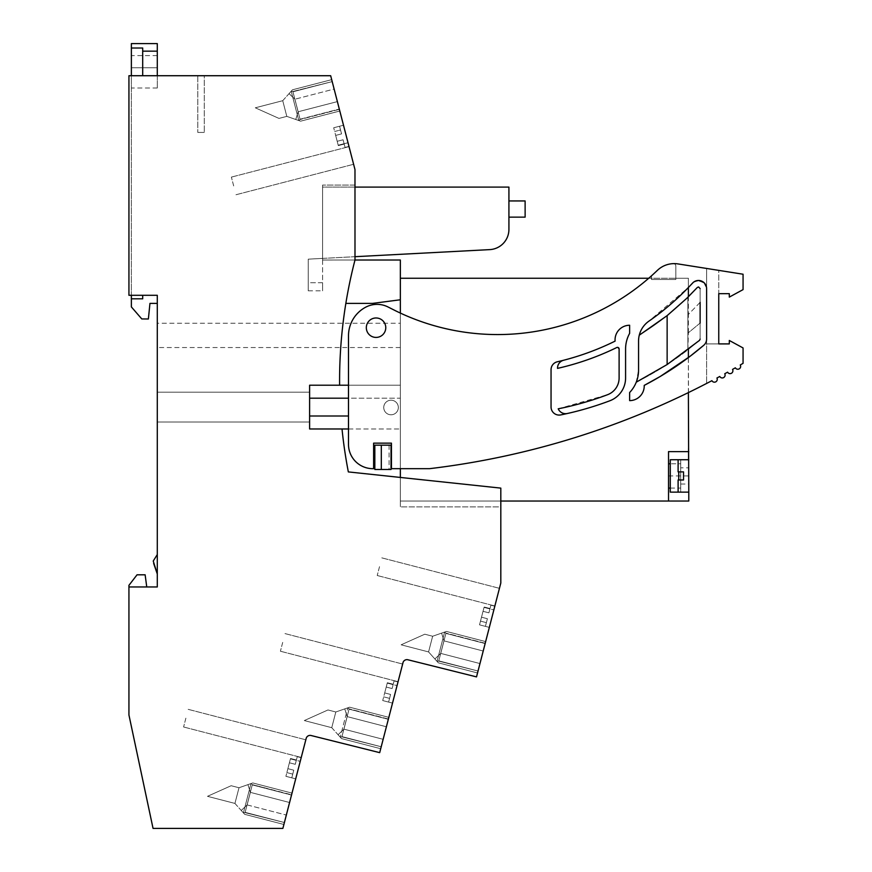 <?xml version="1.0" encoding="UTF-8"?>
<svg xmlns="http://www.w3.org/2000/svg" width="872" height="872" viewBox="0 0 872 872"><rect width="100%" height="100%" fill="white"/><g stroke="black" fill="none" stroke-linecap="round" stroke-linejoin="round"><path stroke-width="0.65" stroke-dasharray="4.36 3.27" d="M157.287 43.6L157.287 51.154L142.703 51.154L142.703 48.014L131.367 48.014L131.367 295.292L157.287 295.292L157.287 586.965L128.936 586.965L128.936 585.341L137.035 574.812L145.134 574.812L137.035 574.812L145.134 574.812L146.758 586.965L145.134 574.812L146.758 586.965L128.936 586.965L146.758 586.965M157.287 323.24L157.287 347.547L157.287 323.24L400.346 323.24L400.346 347.547L400.346 323.24M157.287 421.993L157.287 392.193L157.287 421.993L157.287 392.193L157.287 421.993L309.604 421.993L157.287 421.993L309.604 421.993L309.604 392.193L157.287 392.193L309.604 392.193L309.604 421.993L157.287 421.993M153.636 563.388L157.287 573.994L157.287 554.548L157.287 573.994L157.287 554.548L157.287 573.994L153.243 561.034M680.683 467.828L680.683 484.025L680.683 467.828L688.782 467.828L688.782 484.025L688.782 467.828M678.111 471.872L683.528 471.872L683.528 479.982L678.111 479.982M680.683 484.025L688.782 484.025M670.274 492.135L680.683 492.135L680.683 459.729L680.683 492.135L688.782 492.135L688.782 459.729L670.274 459.729M376.083 337.42A9.723 9.723 0 0 1 366.327 327.698A9.723 9.723 0 0 1 376.05 317.975A9.723 9.723 0 0 1 385.773 327.676A9.723 9.723 0 0 1 376.083 337.42A9.723 9.723 0 0 0 385.773 327.676A9.723 9.723 0 0 0 376.006 317.975A9.723 9.723 0 0 0 366.327 327.719A9.723 9.723 0 0 0 376.05 337.42A9.723 9.723 0 0 0 385.773 327.698A9.723 9.723 0 0 0 376.05 317.975A9.723 9.723 0 0 1 385.773 327.698A9.723 9.723 0 0 1 376.05 337.42A9.723 9.723 0 0 1 366.327 327.698A9.723 9.723 0 0 1 376.05 317.975A9.723 9.723 0 0 0 366.327 327.741A9.723 9.723 0 0 0 376.083 337.42A9.723 9.723 0 0 1 366.327 327.741A9.723 9.723 0 0 1 376.05 317.975A9.723 9.723 0 0 1 385.773 327.676A9.723 9.723 0 0 1 376.083 337.42A9.723 9.723 0 0 1 366.327 327.741A9.723 9.723 0 0 1 376.006 317.975A9.723 9.723 0 0 1 385.773 327.654A9.723 9.723 0 0 1 376.083 337.42A9.723 9.723 0 0 0 385.773 327.654A9.723 9.723 0 0 0 376.006 317.975A9.723 9.723 0 0 0 366.327 327.741A9.723 9.723 0 0 0 376.083 337.42M551.05 369.673C551.311 365.586 553.404 362.959 557.328 361.782A8.099 8.099 0 0 0 551.05 369.673C551.311 365.586 553.404 362.959 557.328 361.782L563.617 360.245C559.693 361.531 557.666 364.245 557.535 368.376C578.092 363.711 597.832 356.768 616.777 347.525L619.109 348.974L619.109 378.023C618.717 385.958 614.88 391.517 607.577 394.7L558.2 408.815C560.151 412.576 563.225 414.135 567.41 413.492L560.761 414.919C555.039 415.312 551.802 412.663 551.05 406.973L551.05 369.673L551.05 406.973A8.099 8.099 0 0 0 560.761 414.919C555.039 415.312 551.802 412.663 551.05 406.973L551.05 369.673M638.555 370.197L638.555 341.061L639.274 335.175L667.135 315.631L667.135 364.54L636.255 382.176L638.555 370.197L638.555 341.061L639.274 335.186A24.307 24.307 0 0 0 638.555 341.061L638.555 370.197L636.255 382.176A32.406 32.406 0 0 0 638.555 370.197M718.757 343.906L718.757 293.668L718.757 343.906L706.603 343.906L706.603 268.445L718.757 270.375L718.757 343.906L706.603 343.906L706.603 268.445L706.603 343.906L729.297 343.906L729.297 340.462L743.064 347.95L743.064 363.341A810.197 810.197 0 0 1 740.263 364.976A2.834 2.834 0 0 1 739.227 368.856A2.834 2.834 0 0 1 735.347 367.81A810.197 810.197 0 0 1 732.534 369.401A2.834 2.834 0 0 1 731.444 373.271A2.834 2.834 0 0 1 727.586 372.18A810.197 810.197 0 0 1 724.752 373.75A2.834 2.834 0 0 1 723.629 377.598A2.834 2.834 0 0 1 719.771 376.475A810.197 810.197 0 0 1 716.926 378.012A2.834 2.834 0 0 1 715.749 381.849A2.834 2.834 0 0 1 711.912 380.672A810.197 810.197 0 0 1 429.667 468.656A810.197 810.197 0 0 0 706.603 383.451A810.197 810.197 0 0 1 429.667 468.656A2.431 2.431 0 0 1 429.373 468.667A2.431 2.431 0 0 0 429.667 468.656A2.431 2.431 0 0 1 429.373 468.667L391.441 468.667L391.441 443.15L373.619 443.15L373.619 468.667L372.802 468.667L373.619 468.667L373.619 443.15L373.619 468.667L372.802 468.667A24.307 24.307 0 0 1 348.495 444.36L348.495 335.796A32.406 32.406 0 0 1 365.499 307.293A32.406 32.406 0 0 0 348.495 335.796L348.495 444.36A24.307 24.307 0 0 0 372.802 468.667A24.307 24.307 0 0 1 348.495 444.36L348.495 335.796A32.406 32.406 0 0 1 365.499 307.293A24.307 24.307 0 0 1 387.996 306.966A24.307 24.307 0 0 0 365.499 307.293A24.307 24.307 0 0 1 387.996 306.966L395.528 310.77A230.906 230.906 0 0 0 657.379 270.375A24.307 24.307 0 0 1 678.002 263.922L743.064 274.222L743.064 289.613L729.297 297.112L729.297 293.668L718.757 293.668L718.757 343.906L706.603 343.906L706.603 268.445L718.757 270.375L718.757 293.668M525.129 217.139L525.118 200.942L508.921 200.942L508.921 217.15L525.129 217.139M680.683 463.773L680.683 488.08L680.683 463.773L670.274 463.773M688.379 460.536L688.379 448.382L688.379 460.536M557.328 361.782L563.617 360.245A264.935 264.935 0 0 0 615.109 341.115A14.584 14.584 0 0 1 629.639 325.256A14.584 14.584 0 0 0 615.109 341.115A264.935 264.935 0 0 1 557.328 361.782M567.41 413.492A8.099 8.099 0 0 1 558.2 408.815A311.119 311.119 0 0 0 607.577 394.7A17.822 17.822 0 0 0 619.109 378.023L619.109 348.974A1.624 1.624 0 0 0 616.777 347.525A271.421 271.421 0 0 1 557.535 368.376A271.421 271.421 0 0 0 616.777 347.525A1.624 1.624 0 0 1 619.109 348.974L619.109 378.023A17.822 17.822 0 0 1 607.577 394.7A311.119 311.119 0 0 1 558.2 408.815A8.099 8.099 0 0 0 567.41 413.492A317.593 317.593 0 0 0 609.866 400.76A24.307 24.307 0 0 0 625.584 378.023L625.584 349.051L625.584 378.023A24.307 24.307 0 0 1 609.866 400.76A317.593 317.593 0 0 1 567.41 413.492L560.761 414.919A317.593 317.593 0 0 0 609.866 400.76A24.307 24.307 0 0 0 625.584 378.023L625.584 349.051A32.406 32.406 0 0 1 629.639 333.355A32.406 32.406 0 0 0 625.584 349.051A32.406 32.406 0 0 1 629.639 333.355L629.639 325.256A14.584 14.584 0 0 0 615.109 341.115A264.935 264.935 0 0 1 563.617 360.245A8.099 8.099 0 0 0 557.535 368.376A8.099 8.099 0 0 1 563.617 360.245M700.129 339.099L699.551 340.331L700.129 339.099L700.129 288.578L700.129 339.099L699.551 340.331L667.135 364.54M700.129 288.578L698.505 286.953L697.317 287.477L686.798 298.289L667.135 315.631M688.379 392.607L688.379 357.585L660.278 376.442L644.212 385.402A14.584 14.584 0 0 1 629.639 400.619L629.639 392.52A32.406 32.406 0 0 0 636.255 382.176A32.406 32.406 0 0 1 629.639 392.52L629.639 400.619A14.584 14.584 0 0 0 644.212 385.402A317.593 317.593 0 0 0 703.759 345.268A8.099 8.099 0 0 0 706.603 339.099L706.603 288.578A8.099 8.099 0 0 0 706.56 287.684M678.002 263.922A24.307 24.307 0 0 0 673.337 263.638A2.431 2.431 0 0 1 675.822 266.069A2.431 2.431 0 0 0 673.337 263.638A24.307 24.307 0 0 1 678.002 263.922L706.603 268.445L706.603 288.578L703.998 282.626A8.099 8.099 0 0 0 699.181 280.501L693.305 282.365A8.099 8.099 0 0 0 692.542 283.095C679.408 297.352 664.878 310.018 648.975 321.103A264.935 264.935 0 0 0 692.542 283.095M700.129 323.043L688.379 332.755L688.379 314.421L700.129 302.355L700.129 323.043L688.379 332.755L687.877 349.825L699.551 340.331L687.877 349.825L687.877 297.232A271.432 271.432 0 0 1 686.798 298.289A271.454 271.454 0 0 1 639.274 335.186A24.307 24.307 0 0 1 648.975 321.103A24.307 24.307 0 0 0 639.274 335.186A24.307 24.307 0 0 1 648.975 321.103L688.379 287.509L688.379 278.244L675.822 278.244L675.822 266.069A2.431 2.431 0 0 0 673.304 263.638A24.307 24.307 0 0 0 657.379 270.375A230.906 230.906 0 0 1 651.515 275.803A230.906 230.906 0 0 0 657.379 270.375A24.307 24.307 0 0 1 673.304 263.638A2.431 2.431 0 0 1 675.822 266.069L675.822 279.498L651.515 279.498L651.515 278.244L675.822 278.244L651.515 278.244L651.515 275.803L651.515 278.244L400.346 278.244L400.346 501.04L500.811 501.04M706.603 268.445L718.757 270.375L706.603 268.445L706.603 288.578M697.317 287.477L687.877 297.232A271.432 271.432 0 0 1 686.798 298.289A271.454 271.454 0 0 1 639.274 335.186M508.921 217.15L508.921 200.942M670.274 488.08L680.683 488.08M668.53 488.08L668.53 463.773L668.53 488.08M688.782 460.536L688.379 448.382L688.782 460.536M668.53 501.04L668.53 451.62L688.782 451.62M688.782 492.135L688.782 459.729M699.366 287.204L698.505 286.953M700.129 302.355L688.379 314.421L688.379 278.244L675.822 278.244L675.822 279.498L651.515 279.498L651.515 275.803A230.906 230.906 0 0 1 497.629 334.565A230.906 230.906 0 0 0 651.515 275.803L651.515 279.498L651.515 278.244L648.746 278.244M636.255 382.176A311.119 311.119 0 0 0 687.877 349.825L687.877 297.232L687.877 349.825A311.119 311.119 0 0 1 636.255 382.176A32.406 32.406 0 0 1 629.639 392.52L629.639 400.619A14.584 14.584 0 0 0 644.212 385.402M706.603 339.099A8.099 8.099 0 0 1 703.759 345.268A8.099 8.099 0 0 0 706.603 339.099L706.603 383.451L706.603 339.099M391.441 468.667L429.373 468.667L391.441 468.667L391.441 443.15L373.619 443.15L391.441 443.15L391.441 468.667M395.528 310.77L387.996 306.966L395.528 310.77A230.906 230.906 0 0 0 497.629 334.565A230.906 230.906 0 0 1 395.528 310.77M327.97 709.961L304.306 720.566L327.97 709.961L304.306 720.566L327.97 709.961L304.306 720.566L331.752 727.684L335.818 711.988L327.97 709.961L304.306 720.566L331.752 727.684L335.818 711.988L327.97 709.961L304.306 720.566L331.752 727.684L335.818 711.988L327.97 709.961L304.306 720.566L331.752 727.684L335.818 711.988L327.97 709.961L304.306 720.566L327.97 709.961L304.306 720.566L327.97 709.961L304.306 720.566L331.752 727.684L335.818 711.988L327.97 709.961L304.306 720.566L331.752 727.684L335.818 711.988L327.97 709.961L304.306 720.566L331.752 727.684L335.818 711.988L327.97 709.961L304.306 720.566L331.752 727.684L335.818 711.988L327.97 709.961M424.795 634.206L401.12 644.811L424.795 634.206L401.12 644.811L428.577 651.929L432.643 636.244L424.795 634.206L401.12 644.811L428.577 651.929L432.643 636.244L424.795 634.206L401.12 644.811L424.795 634.206L401.12 644.811L424.795 634.206L401.12 644.811L428.577 651.929L432.643 636.244L424.795 634.206L401.12 644.811L428.577 651.929L432.643 636.244L424.795 634.206L401.12 644.811L428.577 651.929L432.643 636.244L424.795 634.206L401.12 644.811L428.577 651.929L432.643 636.244L424.795 634.206L401.12 644.811L424.795 634.206L401.12 644.811L424.795 634.206L432.643 636.244L424.795 634.206M428.577 651.929L432.643 636.244L428.577 651.929L401.12 644.811L428.577 651.929L401.12 644.811L428.577 651.929L432.643 636.244L428.577 651.929L401.12 644.811L428.577 651.929L432.643 636.244L444.622 632.069L432.643 636.244L428.577 651.929L401.12 644.811L428.577 651.929L432.643 636.244L444.622 632.069L432.643 636.244L428.577 651.929L401.12 644.811L428.577 651.929L432.643 636.244L444.622 632.069L432.643 636.244L428.577 651.929L437.036 661.39L428.577 651.929M706.538 287.531L703.475 282.179M698.494 280.479L693.186 282.463M354.98 187.099L322.575 187.099L322.575 258.395L308.241 259.158L322.575 258.395L308.241 259.158L308.241 290.812L308.241 259.158L308.241 282.713L322.586 282.702L322.586 290.812L322.575 258.395L322.586 282.702L308.241 282.713L308.241 290.812L308.241 259.158L489.726 249.621A20.252 20.252 0 0 0 508.921 229.401L508.921 187.088L322.575 187.099L322.575 258.395L354.991 256.695M675.822 266.069L675.822 279.498L651.515 279.498L675.822 279.498L675.822 266.069M400.346 299.772L372.584 303.391L400.346 299.772L400.346 385.217L339.611 385.217A480.091 480.091 0 0 1 345.846 303.391L372.584 303.391L345.846 303.391L372.584 303.391L400.346 299.772L400.346 260.02L322.575 260.02L322.575 258.395L322.575 260.03L400.346 260.02L400.346 501.04L688.782 501.04L688.379 349.432M278.964 118.407L255.289 107.801L278.964 118.407L255.289 107.801L282.735 100.694L286.801 116.379L278.964 118.407L255.289 107.801L282.735 100.694L286.801 116.379L278.964 118.407L255.289 107.801L278.964 118.407L255.289 107.801L282.735 100.694L286.801 116.379L278.964 118.407L255.289 107.801L282.735 100.694L286.801 116.379L278.964 118.407M389.086 445.178L389.086 469.485L374.829 469.485L374.829 445.178L389.086 445.178L374.829 445.178L374.829 469.485L381.315 469.485L381.315 445.178M391.038 400.204A7.292 7.292 0 0 0 383.745 407.497A7.292 7.292 0 0 0 391.038 414.789A7.292 7.292 0 0 0 398.33 407.497A7.292 7.292 0 0 0 391.038 400.204A7.292 7.292 0 0 1 398.33 407.497A7.292 7.292 0 0 1 391.038 414.789A7.292 7.292 0 0 1 383.745 407.497A7.292 7.292 0 0 1 391.038 400.204A7.292 7.292 0 0 0 383.745 407.497A7.292 7.292 0 0 0 391.038 414.789A7.292 7.292 0 0 0 398.33 407.497A7.292 7.292 0 0 0 391.038 400.204A7.292 7.292 0 0 0 383.745 407.497A7.292 7.292 0 0 0 391.038 414.789A7.292 7.292 0 0 0 398.33 407.497A7.292 7.292 0 0 0 391.038 400.204M389.566 698.363L383.68 696.837L384.694 692.913L382.721 700.565L383.68 696.837L382.721 700.565L383.68 696.837L382.721 700.565L383.68 696.837L382.721 700.565L383.68 696.837L389.566 698.363L390.58 694.439L389.566 698.363L383.68 696.837L389.566 698.363L390.58 694.439L384.694 692.913L387.233 683.114L384.694 692.913L386.22 687.038L384.694 692.913L386.22 687.038L384.694 692.913L386.22 687.038L384.694 692.913L390.58 694.439L389.566 698.363L383.68 696.837L389.566 698.363L390.58 694.439L384.694 692.913L390.58 694.439L389.566 698.363L383.68 696.837L389.566 698.363L390.58 694.439L384.694 692.913L390.58 694.439L388.596 702.091L382.721 700.565L388.596 702.091L390.58 694.439L384.694 692.913L390.58 694.439L384.694 692.913L390.58 694.439L388.596 702.091L389.566 698.363L388.596 702.091L382.721 700.565L388.596 702.091L390.58 694.439L384.694 692.913L390.58 694.439L388.596 702.091L389.566 698.363L388.596 702.091L382.721 700.565L388.596 702.091L390.58 694.439L384.694 692.913L390.58 694.439L388.596 702.091L389.566 698.363L388.596 702.091L382.721 700.565L388.596 702.091L390.58 694.439L384.694 692.913L390.58 694.439L389.566 698.363M393.119 684.64L387.332 682.732L393.119 684.64L392.106 688.564L393.119 684.64L387.233 683.114L393.119 684.64L392.106 688.564L386.22 687.038L392.106 688.564L393.119 684.64L387.233 683.114L393.119 684.64L392.106 688.564L386.22 687.038L392.106 688.564L393.119 684.64L387.233 683.114L393.119 684.64L392.106 688.564L386.22 687.038L392.106 688.564L393.119 684.64L387.332 682.732L393.218 684.258L394.079 680.912L393.119 684.64L387.332 682.732L393.218 684.258L394.079 680.912L392.106 688.564L386.22 687.038L392.106 688.564L386.22 687.038L392.106 688.564L393.119 684.64L387.332 682.732L393.218 684.258L394.079 680.912L392.106 688.564L386.22 687.038L392.106 688.564L393.119 684.64L387.332 682.732L393.218 684.258L394.079 680.912L392.106 688.564L386.22 687.038L392.106 688.564L393.119 684.64M331.752 727.684L304.306 720.566L331.752 727.684L335.818 711.988L331.752 727.684L304.306 720.566L331.752 727.684L335.818 711.988L347.808 707.824L335.818 711.988L347.808 707.824L335.818 711.988L331.752 727.684L304.306 720.566L331.752 727.684L335.818 711.988L331.752 727.684L304.306 720.566L331.752 727.684L335.818 711.988L347.808 707.824L335.818 711.988L347.808 707.824L335.818 711.988L331.752 727.684L340.211 737.134L331.752 727.684M444.622 632.069L432.643 636.244L444.698 632.047L445.766 633.061L444.698 632.047L445.766 633.061L444.698 632.047L445.766 633.061L444.698 632.047L445.766 633.061L444.698 632.047L446.431 631.437L432.643 636.244L441.581 633.127L432.643 636.244L441.581 633.127L432.643 636.244L441.581 633.127L432.643 636.244L441.581 633.127L444.001 640.855L441.581 633.127L446.431 631.437L441.581 633.127L444.001 640.855L441.581 633.127L446.431 631.437L441.581 633.127L444.001 640.855L441.581 633.127L446.431 631.437L441.581 633.127L444.001 640.855L441.581 633.127L446.431 631.437L444.622 632.069L437.036 661.39L438.507 661.074L437.079 661.445L438.507 661.074L437.079 661.445L438.507 661.074L437.079 661.445L438.507 661.074L437.079 661.445L438.311 662.818L434.888 658.992L440.742 653.401L444.001 640.855L483.208 651.013L485.65 641.596L485.137 643.558L485.65 641.596L446.431 631.437L485.65 641.596L477.529 672.966L485.65 641.596L446.431 631.437L485.65 641.596L446.431 631.437L485.65 641.596L477.529 672.966L438.311 662.818L434.888 658.992L440.742 653.401L444.001 640.855L483.208 651.013L485.65 641.596L446.431 631.437L485.65 641.596L485.214 643.274L485.65 641.596L446.431 631.437L485.65 641.596L485.137 643.558L485.65 641.596L446.431 631.437L485.65 641.596L479.96 663.559L485.65 641.596L446.431 631.437L485.65 641.596L477.529 672.966L477.965 671.287L477.529 672.966L438.311 662.818L434.888 658.992L440.742 653.401L444.001 640.855L483.208 651.013L444.001 640.855L483.208 651.013L444.001 640.855L440.742 653.401L434.888 658.992L438.311 662.818L434.888 658.992L440.742 653.401L444.001 640.855L440.742 653.401L434.888 658.992L438.311 662.818L434.888 658.992L440.742 653.401L444.001 640.855L440.742 653.401L434.888 658.992L438.311 662.818L437.036 661.39L444.622 632.069M484.047 607.392L489.933 608.918L488.909 612.842L490.892 605.19L488.909 612.842L490.892 605.19L488.909 612.842L490.892 605.19L488.909 612.842L490.892 605.19L488.909 612.842L490.892 605.19L490.02 608.547L484.145 607.021L489.933 608.918L484.047 607.392L483.034 611.316L488.909 612.842L483.034 611.316L484.047 607.392L490.031 608.536L484.145 607.01L490.031 608.536L484.047 607.392L483.034 611.316L488.909 612.842L483.034 611.316L484.047 607.392L490.031 608.536L484.145 607.01L489.933 608.918L484.047 607.392L483.034 611.316L488.909 612.842L483.034 611.316L484.047 607.392L489.933 608.918L484.047 607.392L483.034 611.316L488.909 612.842L483.034 611.316L484.047 607.392M481.508 617.202L487.394 618.717L485.41 626.369L487.394 618.717L485.41 626.369L486.369 622.641L480.494 621.115L486.369 622.641L480.494 621.115L481.508 617.202L480.494 621.115L486.369 622.641L480.494 621.115L481.508 617.202L487.394 618.717L485.41 626.369L486.369 622.641L480.494 621.115L481.508 617.202L487.394 618.717L485.41 626.369L486.369 622.641L480.494 621.115L486.369 622.641L485.41 626.369L487.394 618.717L481.508 617.202L480.494 621.115L481.508 617.202L487.394 618.717L481.508 617.202L479.524 624.843L485.41 626.369L487.394 618.717L481.508 617.202L479.524 624.843L485.41 626.369L487.394 618.717L481.508 617.202L487.394 618.717L481.508 617.202L483.034 611.316L488.909 612.842L483.034 611.316L481.508 617.202L487.394 618.717L481.508 617.202L483.034 611.316L488.909 612.842L483.034 611.316L481.508 617.202L487.394 618.717L481.508 617.202L483.034 611.316L488.909 612.842L483.034 611.316L481.508 617.202L487.394 618.717L481.508 617.202L483.034 611.316L488.909 612.842L483.034 611.316L481.508 617.202M308.241 290.812L322.586 290.812M400.346 278.244L400.346 260.02L354.991 260.02A480.091 480.091 0 0 0 345.846 303.391A480.091 480.091 0 0 1 354.991 260.02L322.575 260.03L322.575 185.082L322.575 260.03L354.991 260.02L354.98 185.071L322.575 185.082L354.98 185.071L354.991 260.02A480.091 480.091 0 0 0 339.611 385.217L309.604 385.217L309.604 428.97L309.604 398.188L400.346 398.188L400.346 428.97L400.346 387.669L400.346 398.188L348.495 398.188M344.091 143.695L338.205 145.221L337.192 141.297L338.303 145.602L348.026 142.725L348.974 146.409L345.061 147.423L344.189 144.076L338.303 145.602L344.189 144.076L343.078 139.771L337.192 141.297L338.205 145.221L348.026 142.725L348.974 146.409L343.492 125.23L333.693 127.77L335.666 135.411L333.693 127.77L334.652 131.498L333.693 127.77L339.568 126.244L340.538 129.972L334.652 131.498L340.538 129.972L341.552 133.896L335.666 135.411L338.205 145.221L344.091 143.695L338.205 145.221L344.091 143.695L345.061 147.423L343.078 139.771L337.192 141.297L335.666 135.411L337.192 141.297L335.666 135.411L341.552 133.896L340.538 129.972L334.652 131.498L340.538 129.972L341.552 133.896L335.666 135.411L341.552 133.896L339.568 126.244L333.693 127.77L339.568 126.244L341.552 133.896L335.666 135.411L341.552 133.896L339.568 126.244L341.552 133.896L335.666 135.411L341.552 133.896L339.568 126.244L343.492 125.23L339.568 126.244L343.492 125.23L348.974 146.409L345.061 147.423L343.078 139.771L344.189 144.076L338.303 145.602L344.091 143.695L343.078 139.771L337.192 141.297L343.078 139.771L344.091 143.695M282.735 100.694L255.289 107.801L282.735 100.694L286.801 116.379L298.791 120.543L286.801 116.379L282.735 100.694L255.289 107.801L282.735 100.694L286.801 116.379L298.791 120.543L286.801 116.379L282.735 100.694L291.193 91.233L282.735 100.694M231.156 785.716L207.482 796.321L231.156 785.716L207.482 796.321L231.156 785.716L207.482 796.321L234.939 803.428L239.004 787.743L231.156 785.716L207.482 796.321L234.939 803.428L239.004 787.743L231.156 785.716L207.482 796.321L234.939 803.428L239.004 787.743L231.156 785.716L207.482 796.321L234.939 803.428L239.004 787.743L231.156 785.716L207.482 796.321L231.156 785.716L207.482 796.321L231.156 785.716L207.482 796.321L234.939 803.428L239.004 787.743L231.156 785.716L207.482 796.321L234.939 803.428L239.004 787.743L231.156 785.716L207.482 796.321L234.939 803.428L239.004 787.743L231.156 785.716L207.482 796.321L234.939 803.428L239.004 787.743L231.156 785.716M381.315 469.485L389.086 469.485M354.991 260.02L354.98 169.582L330.673 75.722L128.936 75.722L131.367 75.722L128.936 75.722L128.936 295.292L157.287 295.292L142.703 295.292L142.703 298.813L131.367 298.813L142.703 298.813L131.367 298.813L131.367 295.292L128.936 295.292L131.367 295.292L131.367 75.722L157.287 75.722L131.367 75.853L157.287 75.853L157.287 88.007L157.287 51.154M157.287 303.391L149.951 303.391L148.382 318.988L141.776 318.934L131.367 306.911L131.367 298.813M392.106 688.564L386.22 687.038L392.106 688.564L394.079 680.912L392.106 688.564M282.702 642.402L280.413 651.231L282.702 642.402M349.618 707.192L347.873 707.802L348.942 708.816L347.808 707.824L349.618 707.192L335.818 711.988L344.767 708.882L335.818 711.988L344.767 708.882L335.818 711.988L344.767 708.882L335.818 711.988L344.767 708.882L347.176 716.61L344.767 708.882L349.618 707.192L344.767 708.882L347.176 716.61L344.767 708.882L349.618 707.192L344.767 708.882L347.176 716.61L344.767 708.882L349.618 707.192L344.767 708.882L347.176 716.61L344.767 708.882L349.618 707.192L388.836 717.351L388.4 719.029L388.836 717.351L349.618 707.192L388.836 717.351L386.394 726.768L388.836 717.351L349.618 707.192L388.836 717.351L388.323 719.313L388.836 717.351L349.618 707.192L388.836 717.351L380.704 748.721L388.836 717.351L388.323 719.313L388.836 717.351L349.618 707.192L388.836 717.351L380.704 748.721L341.486 738.573L338.074 734.736L343.928 729.156L347.176 716.61L386.394 726.768L388.836 717.351L349.618 707.192L388.836 717.351L388.323 719.313L388.836 717.351L349.618 707.192L388.836 717.351L383.146 739.314L388.836 717.351L349.618 707.192M340.211 737.134L341.693 736.829L340.265 737.2L341.693 736.829L340.265 737.2L341.693 736.829L340.265 737.2L341.693 736.829L340.265 737.2L341.486 738.573L338.074 734.736L343.928 729.156L347.176 716.61L386.394 726.768L380.704 748.721L381.14 747.042L380.704 748.721L341.486 738.573L338.074 734.736L343.928 729.156L347.176 716.61L386.394 726.768L347.176 716.61L386.394 726.768L347.176 716.61L343.928 729.156L338.074 734.736L341.486 738.573L338.074 734.736L343.928 729.156L347.176 716.61L343.928 729.156L338.074 734.736L341.486 738.573L338.074 734.736L343.928 729.156L347.176 716.61L343.928 729.156L338.074 734.736L341.486 738.573L340.211 737.134L347.808 707.824L340.211 737.134M341.693 736.829L381.217 746.759L380.704 748.721L386.394 726.768L347.176 716.61L386.394 726.768L380.704 748.721L341.486 738.573L380.704 748.721L381.217 746.759L380.704 748.721L341.486 738.573L380.704 748.721L383.146 739.314L343.928 729.156L383.146 739.314L343.928 729.156L383.146 739.314L343.928 729.156L383.146 739.314L343.928 729.156L383.146 739.314L380.704 748.721L341.486 738.573L380.704 748.721L381.217 746.759L380.704 748.721L341.486 738.573L380.704 748.721L341.486 738.573L380.704 748.721L381.217 746.759L341.693 736.829M379.516 566.68L377.227 575.509L379.516 566.68M438.507 661.074L478.03 671.015L477.529 672.966L483.208 651.013L444.001 640.855L483.208 651.013L477.529 672.966L438.311 662.818L477.529 672.966L478.03 671.015L477.529 672.966L438.311 662.818L477.529 672.966L479.96 663.559L440.742 653.401L479.96 663.559L440.742 653.401L479.96 663.559L440.742 653.401L479.96 663.559L440.742 653.401L479.96 663.559L477.529 672.966L438.311 662.818L477.529 672.966L478.03 671.015L477.529 672.966L438.311 662.818L477.529 672.966L438.311 662.818L477.529 672.966L478.03 671.015L438.507 661.074M479.524 624.843L480.494 621.115L479.524 624.843L485.41 626.369L486.369 622.641L485.41 626.369L489.334 627.382L494.816 606.204L489.334 627.382L494.816 606.204L489.334 627.382L494.816 606.204L493.857 609.899L494.816 606.204L490.892 605.19L494.816 606.204L490.892 605.19L494.816 606.204L490.892 605.19L494.816 606.204L490.892 605.19L494.816 606.204L490.892 605.19L494.816 606.204L489.334 627.382L494.816 606.204L490.892 605.19L494.816 606.204L490.892 605.19L494.816 606.204L490.892 605.19L494.816 606.204L489.334 627.382L479.524 624.843L480.494 621.115L479.524 624.843L485.41 626.369L479.524 624.843L480.494 621.115L479.524 624.843L485.41 626.369L479.524 624.843M391.038 445.178L374.829 445.178L374.829 469.485L391.038 469.485M400.346 477.442L500.811 488.113L500.811 506.905L400.346 506.905L500.811 506.905L500.811 488.113L400.346 477.442L400.346 506.905L400.346 477.442L348.342 471.916A480.091 480.091 0 0 1 342.02 428.97A480.091 480.091 0 0 0 348.342 471.916L400.346 477.442L400.346 428.97L400.346 468.667M400.346 313.07L400.346 387.669L400.346 385.217L348.495 385.217M343.078 139.771L337.192 141.297L343.078 139.771L337.192 141.297L343.078 139.771L345.061 147.423L343.078 139.771M233.674 185.932L231.385 177.103L233.674 185.932M300.6 121.175L298.856 120.565L299.924 119.551L298.791 120.543L300.6 121.175L286.801 116.379L295.75 119.486L286.801 116.379L295.75 119.486L298.159 111.758L295.75 119.486L300.6 121.175L295.75 119.486L300.6 121.175L298.791 120.543L300.6 121.175L339.818 111.017L300.6 121.175L339.818 111.017L300.6 121.175L339.818 111.017L339.382 109.338L339.818 111.017L300.6 121.175L339.818 111.017L331.687 79.646L339.818 111.017L339.306 109.055L339.818 111.017L300.6 121.175M294.91 99.212L298.159 111.758L295.75 119.486L298.159 111.758L337.377 101.61L331.687 79.646L292.469 89.805L289.057 93.631L294.91 99.212L298.159 111.758L337.377 101.61L298.159 111.758L337.377 101.61L334.129 89.053L294.91 99.212L289.057 93.631L292.469 89.805L291.248 91.179L292.676 91.538L291.193 91.233L292.469 89.805L289.057 93.631L294.91 99.212L298.159 111.758L294.91 99.212L289.057 93.631L292.469 89.805L291.193 91.233L292.469 89.805L331.687 79.646L332.123 81.325L331.687 79.646L292.469 89.805L331.687 79.646L334.129 89.053L294.91 99.212M292.676 91.538L332.199 81.608L331.687 79.646L292.469 89.805L331.687 79.646L332.199 81.608L292.676 91.538M197.802 132.435L204.288 132.435L197.802 132.435L204.288 132.435L197.802 132.435L197.802 75.722L204.288 75.722L197.802 75.722L204.288 75.722L204.288 132.435L204.288 75.722L204.288 132.435L204.288 75.722L197.802 75.722L197.802 132.435M131.367 75.853L157.287 75.853L131.367 75.853L131.367 88.007L131.367 67.754L157.287 67.754L131.367 67.754L131.367 75.853M131.367 67.754L157.287 67.754L157.287 55.601L157.287 67.754L131.367 67.754L131.367 55.601L131.367 67.754M131.367 43.6L131.367 48.014M292.741 774.118L286.866 772.592L287.88 768.668L285.896 776.32L290.42 758.869L286.866 772.592L292.741 774.118L293.766 770.194L292.741 774.118L286.866 772.592L292.741 774.118L293.766 770.194L287.88 768.668L290.518 758.487L296.404 760.003L290.518 758.487L287.88 768.668L293.766 770.194L292.741 774.118L286.866 772.592L292.741 774.118L293.766 770.194L287.88 768.668L293.766 770.194L291.782 777.846L285.896 776.32L291.782 777.846L293.766 770.194L287.88 768.668L293.766 770.194L287.88 768.668L293.766 770.194L291.782 777.846L292.741 774.118L291.782 777.846L285.896 776.32L291.782 777.846L293.766 770.194L287.88 768.668L293.766 770.194L291.782 777.846L292.741 774.118L291.782 777.846L285.896 776.32L291.782 777.846L293.766 770.194L287.88 768.668L293.766 770.194L291.782 777.846L293.766 770.194L292.741 774.118L286.866 772.592L292.741 774.118L293.766 770.194L287.88 768.668L293.766 770.194L287.88 768.668L293.766 770.194L291.782 777.846L285.896 776.32L291.782 777.846L292.741 774.118M296.295 760.395L290.42 758.869L296.295 760.395L295.281 764.308L296.295 760.395L290.42 758.869L296.295 760.395L295.281 764.308L289.406 762.793L295.281 764.308L296.295 760.395L290.42 758.869L296.295 760.395L295.281 764.308L289.406 762.793L295.281 764.308L296.404 760.003L297.265 756.667L296.295 760.395L290.518 758.487L296.404 760.003L295.281 764.308L289.406 762.793L295.281 764.308L289.406 762.793L295.281 764.308L296.404 760.003L290.518 758.487L296.404 760.003L295.281 764.308L289.406 762.793L295.281 764.308L297.265 756.667L295.281 764.308L289.406 762.793L295.281 764.308L297.265 756.667L295.281 764.308L297.265 756.667L301.189 757.681L297.265 756.667L296.404 760.003L290.518 758.487L296.404 760.003L297.265 756.667L295.281 764.308L296.295 760.395L290.42 758.869L296.295 760.395M234.939 803.428L207.482 796.321L234.939 803.428L239.004 787.743L234.939 803.428L207.482 796.321L234.939 803.428L239.004 787.743L250.983 783.579L239.004 787.743L250.983 783.579L239.004 787.743L234.939 803.428L207.482 796.321L234.939 803.428L239.004 787.743L234.939 803.428L207.482 796.321L234.939 803.428L239.004 787.743L250.983 783.579L239.004 787.743L250.983 783.579L239.004 787.743L234.939 803.428L243.397 812.889L234.939 803.428M142.703 295.292L142.703 298.813L142.703 295.292L131.367 295.292M348.495 428.97L400.346 428.97L309.604 428.97L342.02 428.97L309.604 428.97L309.604 385.217L339.611 385.217L309.604 385.217L309.604 398.188M348.495 416.009L309.604 416.009M309.604 392.193L309.604 421.993L309.604 392.193L157.287 392.193L309.604 392.193M137.035 574.812L128.936 585.341L137.035 574.812M128.936 586.965L128.936 714.975L153.047 828.4L282.877 828.4L306.17 738.431A4.055 4.055 0 0 1 311.075 735.51L379.691 752.645L402.995 662.676A4.055 4.055 0 0 1 407.889 659.766L476.515 676.89L500.811 583.03L500.811 488.113L348.342 471.916A480.091 480.091 0 0 1 342.02 428.97M398.003 681.926L394.079 680.912L398.003 681.926L394.079 680.912L398.003 681.926L392.52 703.105L388.596 702.091L392.52 703.105L398.003 681.926L397.054 685.61L398.003 681.926L394.079 680.912L398.003 681.926L394.079 680.912L398.003 681.926L392.52 703.105L388.596 702.091L392.52 703.105L398.003 681.926L397.054 685.61L398.003 681.926L394.079 680.912L398.003 681.926L394.079 680.912L398.003 681.926L392.52 703.105L388.596 702.091L392.52 703.105L398.003 681.926L397.054 685.61L398.003 681.926L394.079 680.912L398.003 681.926L394.079 680.912L398.003 681.926L392.52 703.105L388.596 702.091L392.52 703.105L398.003 681.926M400.346 672.868L398.068 681.697L400.346 672.868M341.486 738.573L380.704 748.721L341.486 738.573M388.4 719.029L348.942 708.816L388.4 719.029M497.16 597.157L499.449 588.327L497.16 597.157M438.311 662.818L477.529 672.966L438.311 662.818M485.65 641.596L446.431 631.437L485.65 641.596L485.214 643.274L485.65 641.596L446.431 631.437L485.65 641.596M485.214 643.274L445.766 633.061L485.214 643.274M345.846 303.391A480.091 480.091 0 0 0 339.611 385.217M345.061 147.423L348.974 146.409L348.026 142.725L348.974 146.409L345.061 147.423L348.974 146.409L343.492 125.23L348.974 146.409L345.061 147.423M351.318 155.456L353.607 164.285L351.318 155.456M339.382 109.338L299.924 119.551L339.382 109.338M292.469 89.805L331.687 79.646L292.469 89.805M142.703 51.154L142.703 75.722L142.703 48.014L142.703 75.722L131.367 75.722M157.287 75.722L142.703 75.722M128.936 75.722L128.936 295.292L128.936 75.722M185.878 718.157L183.6 726.986L185.878 718.157M247.114 804.911L250.362 792.365L247.942 784.637L239.004 787.743L247.942 784.637L239.004 787.743L247.942 784.637L239.004 787.743L247.942 784.637L239.004 787.743L247.942 784.637L250.362 792.365L247.942 784.637L252.793 782.947L251.06 783.557L252.128 784.571L250.983 783.579L252.793 782.947L247.942 784.637L252.793 782.947L247.942 784.637L250.362 792.365L247.942 784.637L250.362 792.365L247.942 784.637L252.793 782.947L247.942 784.637L252.793 782.947L247.942 784.637L250.362 792.365L289.58 802.513L292.011 793.106L252.793 782.947L292.011 793.106L283.891 824.476L289.58 802.513L283.891 824.476L244.672 814.328L241.25 810.491L247.114 804.911L250.362 792.365L289.58 802.513L292.011 793.106L252.793 782.947L292.011 793.106L291.575 794.784L292.011 793.106L252.793 782.947L292.011 793.106L289.58 802.513L292.011 793.106L252.793 782.947L292.011 793.106L291.51 795.068L292.011 793.106L252.793 782.947L292.011 793.106L252.793 782.947L292.011 793.106L283.891 824.476L284.327 822.797L283.891 824.476L244.672 814.328L243.441 812.955L244.869 812.584L243.397 812.889L244.672 814.328L241.25 810.491L247.114 804.911L250.362 792.365L247.114 804.911L241.25 810.491L244.672 814.328L241.25 810.491L247.114 804.911L250.362 792.365L247.114 804.911L241.25 810.491L244.672 814.328L241.25 810.491L247.114 804.911L250.362 792.365L247.114 804.911L241.25 810.491L244.672 814.328L241.25 810.491L247.114 804.911L286.321 815.069L292.011 793.106L252.793 782.947L292.011 793.106L289.58 802.513L250.362 792.365L289.58 802.513L250.362 792.365L289.58 802.513L250.362 792.365L289.58 802.513L283.891 824.476L286.321 815.069L247.114 804.911M244.869 812.584L284.392 822.514L283.891 824.476L244.672 814.328L283.891 824.476L284.392 822.514L283.891 824.476L244.672 814.328L283.891 824.476L286.321 815.069L283.891 824.476L244.672 814.328L283.891 824.476L284.392 822.514L283.891 824.476L244.672 814.328L283.891 824.476L244.672 814.328L283.891 824.476L284.392 822.514L244.869 812.584M301.189 757.681L297.265 756.667L301.189 757.681L295.706 778.86L291.782 777.846L295.706 778.86L301.189 757.681L297.265 756.667L301.189 757.681L300.23 761.365L301.189 757.681L297.265 756.667L301.189 757.681L295.706 778.86L291.782 777.846L295.706 778.86L301.189 757.681L297.265 756.667L301.189 757.681L300.23 761.365L301.189 757.681L297.265 756.667L301.189 757.681L295.706 778.86L291.782 777.846L295.706 778.86L301.189 757.681L297.265 756.667L301.189 757.681L300.23 761.365L301.189 757.681L297.265 756.667L301.189 757.681L295.706 778.86L291.782 777.846L295.706 778.86L301.189 757.681M303.532 748.623L301.243 757.452L303.532 748.623M244.672 814.328L283.891 824.476L244.672 814.328M291.575 794.784L292.011 793.106L252.793 782.947L292.011 793.106L291.51 795.068L252.128 784.571L291.575 794.784M295.281 764.308L289.406 762.793L295.281 764.308M400.346 347.547L157.287 347.547M668.53 475.927L688.782 475.927M298.791 120.543L291.193 91.233L298.791 120.543M250.983 783.579L243.397 812.889L250.983 783.579M292.011 793.106L252.793 782.947L292.011 793.106M349.062 709.143L341.955 736.6L381.217 746.759L341.955 736.6L381.217 746.759L341.955 736.6L349.062 709.143L341.955 736.6L349.062 709.143L388.323 719.313L349.062 709.143M445.886 633.388L438.78 660.845L478.03 671.015L438.769 660.845L478.03 671.015L438.769 660.845L445.886 633.388L438.78 660.845L445.886 633.388L485.137 643.558L445.886 633.388M300.044 119.224L292.938 91.778L332.199 81.608L292.938 91.778L300.044 119.224L339.306 109.055L300.044 119.224M157.287 88.007L131.367 88.007M157.287 55.601L131.367 55.601M387.244 683.07L397.054 685.61L387.244 683.07M284.981 633.584L402.635 664.05L284.981 633.584M280.413 651.231L398.068 681.697L280.413 651.231M381.794 557.862L499.449 588.327L381.794 557.862M377.227 575.509L494.871 605.975L377.227 575.509M484.058 607.359L493.857 609.899L484.058 607.359M231.385 177.103L349.04 146.638L231.385 177.103M235.963 194.75L353.607 164.285L235.963 194.75M252.248 784.898L245.141 812.355L284.392 822.514L245.141 812.355L284.392 822.514L245.141 812.355L252.248 784.898L245.141 812.355L252.248 784.898L291.51 795.068L252.248 784.898M290.43 758.825L300.23 761.365L290.43 758.825M188.167 709.339L305.821 739.805L188.167 709.339M183.6 726.986L301.243 757.452L183.6 726.986"/><path stroke-width="1.31" d="M345.846 303.391L372.584 303.391L400.346 299.772L400.346 260.02L354.991 260.02L354.98 169.582L330.673 75.722L128.936 75.722L128.936 295.292L157.287 295.292L157.287 586.965L146.758 586.965L145.134 574.812L137.035 574.812L128.936 585.341L128.936 586.965L146.758 586.965M678.111 492.135L670.274 492.135L670.274 459.729L678.111 459.729L678.111 471.872L683.528 471.872L683.528 479.982L678.111 479.982L678.111 492.135L688.782 492.135L688.379 392.607M678.111 459.729L688.782 459.729M718.757 343.906L718.757 293.668L718.757 343.906L729.297 343.906L729.297 340.462L743.064 347.95L743.064 363.341A810.197 810.197 0 0 1 740.263 364.976A2.834 2.834 0 0 1 739.227 368.856A2.834 2.834 0 0 1 735.347 367.81A810.197 810.197 0 0 1 732.534 369.401A2.834 2.834 0 0 1 731.444 373.271A2.834 2.834 0 0 1 727.586 372.18A810.197 810.197 0 0 1 724.752 373.75A2.834 2.834 0 0 1 723.629 377.598A2.834 2.834 0 0 1 719.771 376.475A810.197 810.197 0 0 1 716.926 378.012A2.834 2.834 0 0 1 715.749 381.849A2.834 2.834 0 0 1 711.912 380.672A810.197 810.197 0 0 1 429.667 468.656A2.431 2.431 0 0 1 429.373 468.667L391.441 468.667L391.441 443.15L373.619 443.15L373.619 468.667L372.802 468.667A24.307 24.307 0 0 1 348.495 444.36L348.495 335.796A32.406 32.406 0 0 1 365.499 307.293A24.307 24.307 0 0 1 387.996 306.966L395.528 310.77A230.906 230.906 0 0 0 657.379 270.375A24.307 24.307 0 0 1 678.002 263.922L743.064 274.222L743.064 289.613L729.297 297.112L729.297 293.668L718.757 293.668M563.617 360.245A264.935 264.935 0 0 1 557.328 361.782A8.099 8.099 0 0 0 551.05 369.673L551.05 406.973A8.099 8.099 0 0 0 560.761 414.919A317.593 317.593 0 0 0 609.866 400.76A24.307 24.307 0 0 0 625.584 378.023L625.584 349.051A32.406 32.406 0 0 1 629.639 333.355L629.639 325.256A14.584 14.584 0 0 0 615.109 341.115A264.935 264.935 0 0 1 563.617 360.245A8.099 8.099 0 0 0 557.535 368.376A271.421 271.421 0 0 0 616.777 347.525A1.624 1.624 0 0 1 619.109 348.974L619.109 378.023A17.822 17.822 0 0 1 607.577 394.7A311.119 311.119 0 0 1 558.2 408.815A8.099 8.099 0 0 0 567.41 413.492M639.274 335.186A24.307 24.307 0 0 1 648.975 321.103A264.935 264.935 0 0 0 692.542 283.095A8.099 8.099 0 0 1 706.603 288.578L706.603 339.099A8.099 8.099 0 0 1 703.759 345.268L689.97 356.386L703.759 345.268A317.593 317.593 0 0 1 644.212 385.402A14.584 14.584 0 0 1 629.639 400.619L629.639 392.52A32.406 32.406 0 0 0 638.555 370.197L638.555 341.061A24.307 24.307 0 0 1 639.274 335.186L667.135 315.631L667.135 364.54L699.551 340.331L700.129 339.099L699.551 340.331M376.05 317.975A9.723 9.723 0 0 1 385.773 327.698A9.723 9.723 0 0 1 376.05 337.42A9.723 9.723 0 0 1 366.327 327.698A9.723 9.723 0 0 1 376.05 317.975M508.921 200.942L525.118 200.942L525.129 217.139L508.921 217.15M706.56 287.684A8.099 8.099 0 0 0 703.998 282.626L699.181 280.501A8.099 8.099 0 0 0 693.305 282.365L688.379 287.509L688.379 296.742M700.129 302.355L700.129 323.043M700.129 288.578L698.505 286.953L697.317 287.477L698.505 286.953L700.129 288.578L698.505 286.953L697.317 287.477L686.798 298.289L667.135 315.631M636.255 382.176L667.135 364.54M668.53 488.08L670.274 488.08M668.53 463.773L670.274 463.773M697.317 287.477L687.877 297.232M644.212 385.402L660.278 376.442L689.97 356.386L688.379 357.585L688.379 349.432M688.782 451.62L668.53 451.62L668.53 501.04L688.782 501.04L688.782 492.135M678.002 263.922L706.603 268.445M706.603 288.578L706.538 287.531M703.475 282.179L698.494 280.479M693.186 282.463L692.542 283.095M354.98 187.099L508.921 187.088L508.921 229.401A20.252 20.252 0 0 1 489.726 249.621L354.991 256.695M381.315 469.485L374.829 469.485L374.829 445.178L391.038 445.178L391.038 469.485L381.315 469.485L381.315 445.178M500.811 501.04L668.53 501.04M648.746 278.244L400.346 278.244M153.243 561.034L157.287 554.548L153.243 561.034L157.287 554.548L153.243 561.034L157.287 573.994L153.636 563.388M142.703 295.292L142.703 298.813L131.367 298.813L131.367 306.911L141.776 318.934L148.382 318.988L149.951 303.391L157.287 303.391M400.346 468.667L400.346 477.442M400.346 299.772L400.346 313.07M142.703 48.014L131.367 48.014L131.367 43.6L157.287 43.6L157.287 51.154L142.703 51.154L142.703 48.014M131.367 295.292L131.367 298.813M131.367 48.014L131.367 75.722M348.495 428.97L342.02 428.97A480.091 480.091 0 0 0 348.342 471.916L500.811 488.113L500.811 583.03L476.515 676.89L407.889 659.766A4.055 4.055 0 0 0 402.995 662.676L379.691 752.645L311.075 735.51A4.055 4.055 0 0 0 306.17 738.431L282.877 828.4L153.047 828.4L128.936 714.975L128.936 586.965M348.495 416.009L309.604 416.009M309.604 398.188L348.495 398.188M348.495 385.217L309.604 385.217L309.604 428.97L342.02 428.97M157.287 75.722L157.287 51.154M142.703 51.154L142.703 75.722M339.611 385.217A480.091 480.091 0 0 1 354.991 260.02M678.743 471.872L678.743 479.982"/></g></svg>
